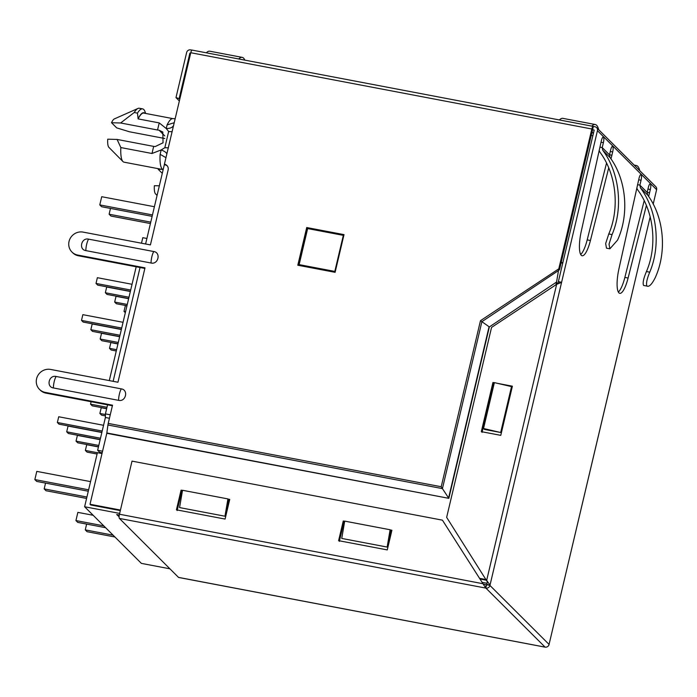<?xml version="1.0" encoding="UTF-8"?>
<svg xmlns="http://www.w3.org/2000/svg" width="697" height="697" viewBox="0 0 697 697"><rect width="100%" height="100%" fill="white"/><g stroke="black" fill="none" stroke-linecap="round" stroke-linejoin="round"><path stroke-width="1.05" d="M166.879 153.932C166.391 152.556 164.492 151.223 161.181 149.933L160.136 154.351A25.955 6.621 100.8 0 0 162.235 169.049A25.955 6.621 100.8 0 0 163.176 169.615L124.022 162.166A25.955 6.621 -79.2 0 1 122.986 161.582A25.955 6.621 -79.2 0 1 122.977 161.573A25.955 6.621 -79.2 0 1 120.851 147.564L151.99 153.488L153.671 146.387L155.17 146.579L163.046 142.798L162.819 132.021L159.047 130.191L164.762 135.898M111.529 122.724A14.428 3.685 -79.2 0 1 114.317 118.926L137.98 108.453A29.37 7.493 -79.2 0 0 134.225 112.513L120.633 122.986L111.529 122.724L116.687 127.873L129.459 131.777L164.788 138.503M593.356 133.615A4.269 4.069 -45.1 0 0 592.607 132.578L593.408 133.371M102.189 452.789L99.68 452.309L97.641 450.279L105.395 417.494L105.43 413.887L107.565 404.844M343.743 235.769L343.333 235.359L334.813 271.412L299.135 264.625L300.119 265.618L335.118 272.274M110.257 414.811L105.43 413.887M113.123 381.329L140.036 267.5M145.595 243.994L164.448 164.204M109.438 418.27L105.395 417.494M561.129 262.769A4.269 0.706 13.3 0 1 562.706 263.257M562.793 262.891A4.269 0.706 -166.7 0 0 561.233 262.325M136.185 266.768L109.281 380.597M102.555 451.212L97.641 450.279M299.135 264.625L307.656 228.572L343.333 235.359M175.174 118.664L172.969 118.638A25.955 6.621 100.8 0 0 167.097 124.929L166.243 128.527C169.998 128.562 172.447 127.542 173.605 125.477M172.124 131.585A8.538 1.411 13.3 0 1 168.657 131.489L166.243 128.527L159.221 122.907L157.539 129.999L159.047 130.191M151.99 153.488L161.181 149.933L164.823 147.738L168.325 147.825M134.225 112.513L137.466 113.132L138.137 118.899A25.955 6.621 -79.2 0 1 143.782 113.088L172.969 118.638M138.137 118.899L159.221 122.907M157.069 195.421L155.518 193.853A14.428 3.685 -79.2 0 1 154.359 185.716L159.186 185.803M138.198 118.612A25.824 6.587 -79.2 0 1 144.898 113.297M120.851 147.564L117.087 139.435L153.671 146.387M122.977 161.573L108.889 147.337A14.428 3.685 -79.2 0 1 107.73 139.191L117.087 139.435M137.466 113.132A29.37 7.493 -79.2 0 1 142.589 108.871A29.37 7.493 -79.2 0 1 145.351 112.705L145.551 113.428M137.98 108.453A29.37 7.493 -79.2 0 1 139.348 108.253L142.589 108.871M161.608 169.319L158.158 169.249L162.288 173.361M158.158 169.249A14.428 3.685 -79.2 0 1 158.411 168.709M120.633 122.986L157.539 129.999M141.491 243.209L142.798 237.694L146.893 238.479M244.821 60.125A34.153 8.721 100.8 0 0 243.567 58.139A34.153 8.721 100.8 0 0 242.199 57.372A34.153 8.721 100.8 0 0 238.757 58.966M206.321 52.798A34.153 8.721 -79.2 0 1 209.762 51.203L242.199 57.372M152.129 216.349L101.614 206.739L99.784 204.909L101.718 196.711L154.394 206.73M110.483 208.429L109.115 214.214L150.752 222.134M152.46 214.929L99.784 204.909M109.115 214.214L110.954 216.053L150.421 223.554M126.932 305.922L125.364 305.626L124.014 311.359L125.573 311.664M125.338 312.683L124.014 311.359M126.976 305.756L116.364 303.735L114.674 302.054L127.281 304.45M128.64 298.708L116.033 296.312L114.674 302.054M116.277 350.983L111.189 350.016L109.499 348.334L116.591 349.685M117.95 343.943L110.858 342.602L109.499 348.334M128.675 298.543L107.033 294.422L105.343 292.74L128.989 297.236M130.339 291.503L106.702 287.007L105.343 292.74M121.391 329.35L83.196 322.084L81.505 320.402L82.856 314.661L123.064 322.31M81.505 320.402L121.705 328.043M117.985 343.778L101.858 340.711L100.168 339.021L118.298 342.471M119.649 336.729L101.527 333.288L100.168 339.021M130.383 291.329L97.702 285.117L96.012 283.426L130.696 290.022M132.047 284.289L97.362 277.694L96.012 283.426M119.692 336.564L92.527 331.397L90.837 329.707L119.997 335.257M121.356 329.524L92.196 323.974L90.837 329.707M98.477 446.76L77.724 442.813L76.034 441.123L77.393 435.39L100.141 439.711M76.034 441.123L98.782 445.453M101.884 432.332L59.053 424.185L57.363 422.504L58.722 416.762L103.548 425.292M57.363 422.504L102.198 431.025M91.115 401.707L90.54 404.155L106.989 407.283M106.685 408.59L92.231 405.837L90.54 404.155M106.641 408.756L101.231 407.728L99.871 413.46L105.421 414.515M105.413 415.882L101.562 415.151L99.871 413.46M100.185 439.546L68.393 433.499L66.703 431.818L68.053 426.076L101.849 432.506M66.703 431.818L100.49 438.239M98.434 446.925L86.724 444.703L85.365 450.436L97.388 452.719M97.083 454.026L87.055 452.118L85.365 450.436M639.741 170.652A34.153 8.721 100.8 0 0 637.72 166.269A34.153 8.721 100.8 0 0 636.352 165.503A34.153 8.721 100.8 0 0 634.793 165.72M105.613 527.699L77.768 522.402L75.929 520.563L77.864 512.373L93.171 515.283M86.637 524.083L85.261 529.877L113.106 535.174M103.775 525.86L75.929 520.563M85.261 529.877L87.099 531.706L114.944 537.004M598.662 129.677A34.153 8.721 100.8 0 0 596.641 125.286A34.153 8.721 100.8 0 0 595.273 124.519A34.153 8.721 100.8 0 0 591.831 126.113M559.395 119.945A34.153 8.721 -79.2 0 1 562.836 118.351L595.273 124.519M88.284 491.228L36.688 481.418L34.85 479.58L36.784 471.39L90.558 481.618M45.549 483.099L44.181 488.893L86.916 497.022M88.624 489.808L34.85 479.58M44.181 488.893L46.019 490.732L86.585 498.442M119.3 515.022L116.695 514.525L119.117 516.765M169.911 568.813L141.386 563.385L84.616 506.754L119.657 513.41M482.124 582.343L487.046 583.284M119.283 515.135L118.899 516.73M102.006 453.547L97.406 452.667L84.616 506.754M646.441 271.542L649.735 272.17C646.833 279.227 645.919 283.862 646.982 286.084L643.584 285.439C642.529 283.209 643.488 278.573 646.441 271.542C657.602 245.753 653.925 211.531 637.677 189.854L636.805 188.103M646.982 286.084C649.16 287.094 651.913 284.28 655.241 277.659C667.186 251.547 664.006 217.028 647.626 195.021L647.164 192.416L648.358 187.371A4.679 1.194 100.8 0 1 650.214 183.903A4.679 1.194 100.8 0 1 650.397 184.017A4.679 1.194 100.8 0 1 650.345 189.514L648.637 196.484M56.1 376.476L121.304 388.874C128.701 389.919 125.835 402.091 118.586 400.348L53.39 387.95C45.993 386.905 48.86 374.733 56.1 376.476A8.251 2.108 -79.2 0 0 54.192 381.66A8.251 2.108 -79.2 0 0 53.39 387.95M88.571 239.141L153.767 251.539C161.164 252.584 158.297 264.755 151.057 263.013L85.853 250.615C78.456 249.57 81.322 237.398 88.571 239.141A8.251 2.108 -79.2 0 0 86.663 244.325A8.251 2.108 -79.2 0 0 85.853 250.615M610.302 151.484L612.68 151.937A4.679 1.194 100.8 0 0 612.733 146.44A4.679 1.194 100.8 0 0 612.55 146.335A4.679 1.194 100.8 0 0 610.668 149.925L609.5 154.847L609.962 157.444C626.342 179.451 629.522 213.97 617.577 240.09L609.892 248.812L609.03 244.194L612.071 234.593L608.777 233.965C619.938 208.176 616.27 173.962 600.012 152.277L599.141 150.535M599.89 147.145L602.225 147.59L603.393 142.667A4.679 1.194 100.8 0 0 603.445 137.17A4.679 1.194 100.8 0 0 603.262 137.065A4.679 1.194 100.8 0 0 601.38 140.663L581.263 231.308A21.346 5.445 100.8 0 0 582.117 255.764A21.346 5.445 100.8 0 0 590.429 240.5L587.188 239.881A21.346 5.445 -79.2 0 1 580.688 254.475M638.67 179.791L641.057 180.244A4.679 1.194 -79.2 0 0 641.109 174.747A4.679 1.194 -79.2 0 0 640.926 174.642A4.679 1.194 -79.2 0 0 639.044 178.232L618.919 268.92A21.346 5.445 100.8 0 0 618.927 292.862A21.346 5.445 100.8 0 0 619.781 293.341A21.346 5.445 100.8 0 0 628.102 278.033L624.861 277.415A21.346 5.445 -79.2 0 1 618.352 292.043M179.861 98.852L175.984 97.606L186.63 52.536A3.415 3.25 -45.1 0 1 190.656 49.87L191.98 50.123M593.356 126.453A3.415 0.871 100.8 0 0 593.217 126.384A3.415 0.871 100.8 0 0 591.84 128.997L558.785 268.833L559.525 269.565L593.356 126.453L594.977 126.767A3.415 3.25 -45.1 0 1 596.615 127.621L655.772 186.639A3.415 3.25 134.9 0 1 656.6 189.68L597.442 130.661L489.939 585.445L549.097 644.464A3.415 3.25 134.9 0 1 545.08 647.13L485.914 588.111L119.422 518.437A3.59 0.915 -79.2 0 1 119.466 514.229L132.012 461.126L442.429 520.162L485.792 588.111M175.984 97.606L179.356 100.969M609.892 248.812L606.486 248.167L605.658 243.549L608.777 233.965M609.5 154.847L602.225 147.59L602.748 150.238C619.52 172.647 623.414 207.88 612.071 234.593M649.735 272.17C661.078 245.457 657.184 210.215 640.404 187.807L647.626 195.021M190.516 53.782L189.88 53.146L190.63 53.294M179.225 98.216L189.88 53.146M39.494 389.379L40.226 390.111A11.954 11.387 -45.1 0 0 45.958 393.125L45.227 392.394A11.954 11.387 -45.1 0 1 39.494 389.379A11.954 11.387 -45.1 0 1 37.812 375.596A11.954 11.387 -45.1 0 1 50.646 369.445L117.95 382.244L144.993 267.848L77.689 255.05A11.954 11.387 -45.1 0 1 71.957 252.044A11.954 11.387 -45.1 0 1 70.284 238.261A11.954 11.387 -45.1 0 1 83.109 232.11L150.421 244.908L168.125 170.007A5.123 4.879 -45.1 0 0 164.422 164.17L190.76 52.728A3.415 0.871 -79.2 0 1 192.137 50.106L593.217 126.384M559.525 269.565L558.375 270.706M164.422 164.17L165.154 164.901A5.123 4.879 134.9 0 1 167.219 165.842M71.957 252.044L72.697 252.776A11.954 11.387 -45.1 0 0 78.421 255.782L144.863 268.423M298.673 265.391L307.447 228.267L306.715 227.536L297.802 265.226L335.1 272.327L344.013 234.628L306.715 227.536M307.447 228.267L343.882 235.194M592.581 129.738L594.201 130.043L558.367 281.64L561.608 282.259M558.367 281.64L561.433 282.477L556.65 284.315L491.551 327.424L446.655 517.366L487.29 581.751M597.442 130.661A3.415 3.25 -45.1 0 0 596.615 127.621M620.731 341.269L650.188 216.819M653.185 204.143L656.6 189.68M620.766 341.277L549.097 644.263L620.731 341.234M606.512 163.142L587.188 239.881M609.526 154.76L611.905 155.213L610.973 158.916M608.699 167.933L590.429 240.5M612.68 151.937L611.905 155.213M646.363 205.51L628.102 278.033M647.191 192.337L649.569 192.79M644.176 200.719L624.861 277.415M641.057 180.244L639.898 185.123L640.404 187.807M647.164 192.416L639.89 185.158L637.563 184.679M485.757 588.076L486.532 584.8L489.974 585.288L486.828 584.4M558.567 270.514L481.888 321.674L480.468 320.69L558.785 268.833L556.554 282.041M45.227 392.394L112.531 405.192L108.218 423.41A4.269 1.089 -79.2 0 0 107.93 424.996L442.429 488.614L448.589 497.963L489.067 326.736L481.888 321.674L442.429 488.614L441.21 486.741L480.468 320.69M45.958 393.125L112.391 405.759M556.973 284.193L556.589 281.701M107.93 424.996L106.798 433.29L448.833 498.338L489.355 326.928L556.554 282.05L555.918 284.803M106.859 432.968L448.833 498.338M556.554 282.05L489.355 326.928M557.199 283.226L556.467 282.485M120.45 510.047L90.018 504.253L90.758 504.985L120.32 510.613M480.006 579.015L486.515 580.252M90.018 504.253L106.798 433.29M487.386 581.193L486.776 584.678M558.402 281.675L557.748 283.923M485.914 588.111A3.415 3.25 -45.1 0 0 489.939 585.445M178.815 577.447A3.59 0.915 -79.2 0 1 178.65 577.464A3.59 0.915 -79.2 0 1 178.51 577.386L545.08 647.13M544.88 647.06L544.444 646.982M178.51 577.386L119.422 518.437M119.466 514.229L482.882 583.711M442.429 520.162L483.16 583.99L486.271 584.774L485.4 587.919M489.947 584.914L486.645 580.462L556.65 284.315M486.088 579.582L479.58 578.344M391.784 530.818L391.034 530.678L387.157 547.067L341.748 538.433L344.701 521.121L390.111 529.755L387.157 547.067M229.601 499.976L228.851 499.836L224.974 516.224L179.565 507.582L182.518 490.279L227.928 498.913L224.974 516.224M500.673 432.506L484.45 429.422L483.535 428.507L500.673 432.506L511.52 386.617L494.382 382.618L483.535 428.507M182.492 490.427L181.081 490.157L176.428 509.821L225.087 519.073L229.731 499.409L228.111 499.096M344.675 521.269L343.264 520.999L338.611 540.663L387.271 549.916L391.914 530.251L390.294 529.947M344.579 521.844L343.996 521.731L339.352 541.395M182.396 491.002L181.812 490.888L177.169 510.553M494.347 382.758L492.945 382.487L481.322 431.652L500.777 435.355L512.4 386.19L497.806 383.411M512.269 386.757L511.52 386.617M494.208 383.324L493.676 383.219L482.054 432.393M228.851 499.836L227.928 498.913M391.034 530.678L390.111 529.755M343.996 521.731L343.264 520.999M181.812 490.888L181.081 490.157M493.676 383.219L492.945 382.487M592.816 135.88A4.269 0.706 -166.7 0 0 591.256 135.314M167.097 124.929L174.215 122.724M168.657 131.489L164.823 147.738M165.964 157.653L160.136 154.351M121.304 388.874A8.251 2.108 100.8 0 0 119.396 394.066A8.251 2.108 100.8 0 0 118.586 400.348M153.767 251.539A8.251 2.108 100.8 0 0 151.859 256.723A8.251 2.108 100.8 0 0 151.057 263.013M602.748 150.238L609.962 157.444M591.84 128.997L190.76 52.728M77.689 255.05L78.421 255.782M603.393 142.667L601.006 142.214M647.966 189.061L650.345 189.514M108.218 423.41L441.21 486.741M561.433 282.477L558.323 281.971M592.607 132.578L592.023 132.081M634.157 165.084L636.352 165.503M544.653 647.069L178.65 577.464"/></g></svg>
